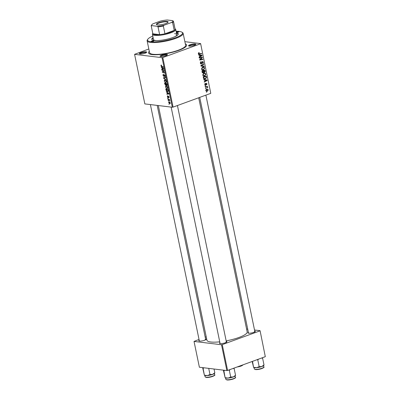 <?xml version="1.0" encoding="UTF-8"?>
<svg xmlns="http://www.w3.org/2000/svg" width="400" height="400" viewBox="0 0 400 400"><rect width="100%" height="100%" fill="white"/><g stroke="black" fill="none" stroke-linecap="round" stroke-linejoin="round"><path stroke-width="0.6" d="M195.19 43.93A3.785 0.845 168.3 0 1 195.84 44.47A3.785 0.845 168.3 0 1 193.015 45.705A3.785 0.845 168.3 0 1 189.195 46.125A3.785 0.845 168.3 0 1 188.62 45.965A3.785 0.845 168.3 0 1 190.57 44.575A3.785 0.845 168.3 0 1 195.19 43.93M195.44 44.805A3.245 0.72 -11.7 0 0 194.87 44.605A3.245 0.72 -11.7 0 0 191.425 45.005A3.245 0.72 -11.7 0 0 189.125 46.115M166.74 54.32A3.785 0.845 168.3 0 1 167.39 54.86A3.785 0.845 168.3 0 1 164.56 56.095A3.785 0.845 168.3 0 1 160.745 56.515A3.785 0.845 168.3 0 1 160.17 56.355A3.785 0.845 168.3 0 1 162.12 54.965A3.785 0.845 168.3 0 1 166.74 54.32M166.985 55.195A3.245 0.72 -11.7 0 0 166.42 54.995A3.245 0.72 -11.7 0 0 162.975 55.395A3.245 0.72 -11.7 0 0 160.675 56.505M146.01 51.805A3.785 0.845 168.3 0 1 146.655 52.34A3.785 0.845 168.3 0 1 143.83 53.58A3.785 0.845 168.3 0 1 140.01 53.995A3.785 0.845 168.3 0 1 139.44 53.835A3.785 0.845 168.3 0 1 141.385 52.445A3.785 0.845 168.3 0 1 146.01 51.805M146.255 52.68A3.245 0.72 -11.7 0 0 145.685 52.48A3.245 0.72 -11.7 0 0 142.24 52.88A3.245 0.72 -11.7 0 0 139.945 53.985M205.55 338.9A3.785 0.845 168.3 0 1 206.11 339.425A3.785 0.845 168.3 0 1 203.28 340.66A3.785 0.845 168.3 0 1 199.46 341.08A3.785 0.845 168.3 0 1 198.89 340.92A3.785 0.845 168.3 0 1 199.195 340.215M205.705 339.765A3.245 0.72 -11.7 0 0 205.14 339.56M226.285 341.415A3.785 0.845 168.3 0 1 226.845 341.94A3.785 0.845 168.3 0 1 224.015 343.18A3.785 0.845 168.3 0 1 220.195 343.595A3.785 0.845 168.3 0 1 219.625 343.435A3.785 0.845 168.3 0 1 219.93 342.735M177.435 105.525L226.46 342.265A3.245 0.72 -11.7 0 0 225.87 342.08M254.735 331.025A3.785 0.845 168.3 0 1 255.295 331.55A3.785 0.845 168.3 0 1 252.465 332.785A3.785 0.845 168.3 0 1 248.645 333.205A3.785 0.845 168.3 0 1 248.075 333.045A3.785 0.845 168.3 0 1 248.38 332.345M254.89 331.89A3.245 0.72 -11.7 0 0 254.325 331.69M185.32 43.84A19.47 4.335 168.3 0 1 186.365 46.09A19.47 4.335 168.3 0 1 171.815 52.445A19.47 4.335 168.3 0 1 152.175 54.595A19.47 4.335 168.3 0 1 149.24 53.775A19.47 4.335 168.3 0 1 149.305 51.3M185.415 47.05A17.85 3.97 -11.7 0 0 185.4 46.895L185.28 46.31M158.33 105.545L206.925 340.215A20.555 4.575 -11.7 0 0 210.77 341.995A20.555 4.575 -11.7 0 0 219.74 341.83M205.125 86.125L205.045 85.75L205.49 85.67L205.57 86.055L205.125 86.125M205.65 88.66L205.57 88.285L206.015 88.205L206.095 88.59L205.65 88.66M202.765 74.94L203.805 73.225L205.235 73.235L205.91 74.145L204.835 75.88L203.97 75.995L202.765 74.94M203.83 79.865L203.745 79.455L207.09 80.04L207.185 80.5L204.29 82.09L204.21 81.71L205.005 81.29L204.74 80.01L203.83 79.865M204.02 72.3L204.72 72.385L203.885 72.155L203.375 72.83L202.225 72.13L201.925 70.68L205.055 70.195L205.3 71.64L204.335 72.44M202.6 72.735L202.985 72.875M200.97 66.05L200.87 65.57L203.755 63.92L203.83 64.3L201.36 65.715L204.21 66.13L204.295 66.535L200.97 66.05M201.36 65.715L202.03 65.795L201.36 65.715M198.645 54.085L199.37 54.175L198.345 53.6L199.135 52.55L199.255 52.915L198.705 53.495L199.37 53.78L201.585 53.44L201.66 53.82L198.945 54.19M198.325 53.45L199.37 53.78M199.325 58.105L199.245 57.725L202.37 57.25L202.455 57.645L200.12 59.61L202.77 59.18L202.85 59.565L199.725 60.045L199.645 59.65L201.97 57.68L199.325 58.105M148.825 48.985L134.58 54.34L144.845 103.905L172.325 107.24L162.06 57.675L162.8 57.555L173.065 107.125L210.77 93.355L200.62 43.59L210.77 93.355M162.8 57.555L200.505 43.785M198.705 55.125L198.62 54.72L201.97 55.305L202.065 55.76L199.165 57.35L199.09 56.975L199.88 56.555L199.615 55.27L198.705 55.125M202.45 61.555L203.455 62.275L202.74 63.67L203.1 62.39L202.545 61.925L201.44 63.945L200.32 63.13L201.105 61.64L200.675 63.03L201.33 63.58L201.88 62.22L202.8 61.505M200.455 63.52L201.33 63.58M202.08 61.82L202.715 61.9L202.05 61.865M200.74 63.86L201.075 63.99M201.525 68.93L202.565 67.215L203.995 67.23L204.67 68.135L203.59 69.87L202.73 69.99L201.525 68.93M206.27 83.335L207.05 83.895L206.565 84.99L206.775 83.975L206.225 83.795L205.56 85.155L204.745 84.5L205.3 83.335L205.025 84.42L205.46 84.79L206.53 83.3M204.725 84.385L205.46 84.79M206.775 83.975L205.925 83.635M203.395 77.76L203.17 76.69L206.295 76.205L206.54 77.58L205.515 78.81L204.61 78.93L203.585 78.315L203.395 77.76M205.96 90.365L206.645 89.155L207.405 89.045L208.28 89.835L207.55 91.045L206.835 91.14L205.96 90.365M205.35 87.21L205.27 86.83L207.545 86.48L207.625 86.86L207.155 86.93L207.745 87.64L206.89 87.055L205.35 87.21M206.37 92.13L206.29 91.755L206.735 91.68L206.815 92.065L206.37 92.13M184.87 41.68L200.62 43.59M167.725 98.265L167.645 97.89L167.975 98.005L168.055 98.39L167.725 98.265L168.01 98.16M168.25 100.8L168.17 100.425L168.5 100.54L168.58 100.925L168.25 100.8L168.535 100.695M165.375 87.06L166.065 85.935L167.135 86.55L167.69 87.66L166.975 88.79L165.615 86.975M165.745 85.965L166.065 85.935M166.43 92.005L166.345 91.595L168.875 93.54L168.97 94L166.89 94.23L166.81 93.85L167.38 93.8L167.115 92.52L166.43 92.005L166.73 91.89M164.825 84.27L164.525 82.82L166.84 83.695L167.1 85.12L166.705 85.555L166.07 84.995L165.72 85.39L165.06 84.185M167.1 85.12L166.705 85.555L167.01 85.445M166.88 83.89L165.925 83.7L166.27 84.935L165.98 85.295M163.565 78.19L163.47 77.71L165.54 77.42L165.62 77.8L163.84 78.045L166.08 80.035L163.565 78.19L163.88 78.075M161.285 65.04L161.6 65.475L161.22 65.775L161.73 66.32L163.37 66.94L163.445 67.32L161.755 66.68L160.955 65.72L161.105 65.055M161.565 65.36L161.22 65.775M161.92 70.245L161.845 69.865L164.155 70.75L164.24 71.145L162.6 71.955L164.56 72.68L164.635 73.06L162.325 72.185L162.24 71.79L163.88 70.975L161.92 70.245L162.39 70.075M164.185 70.885L163.345 71.19L164.18 70.86M134.58 54.34L162.06 57.675M161.305 67.265L161.22 66.86L163.755 68.805L163.85 69.26L161.765 69.49L161.69 69.115L162.26 69.065L161.995 67.78L161.305 67.265L161.61 67.155M164.715 76.395L164.97 75.75L164.53 75.085L163.81 76.465L162.93 75.25L163.44 74.225L163.19 75.31L163.71 76.085L164.44 74.71L165.23 75.79L164.765 76.765L164.665 76.385L165.275 76.22M163.15 74.245L163.44 74.225M163.535 74.565L163.24 74.66M164.725 74.83L164.05 75.08L164.44 74.71M164.865 74.965L164.365 75.205M164.135 81.055L164.82 79.925L165.89 80.54L166.445 81.655L165.73 82.785L164.37 80.965M164.5 79.955L164.82 79.925M167.71 95.79L167.56 96.665L167.905 97.185L168.435 96.2L169.05 97.04L168.745 97.84L168.545 96.58L168 97.565L167.355 96.62L167.525 95.805M167.845 96.175L167.56 96.665M168.635 97.46L169.025 96.935M168.82 96.48L168.425 96.6M165.99 89.9L165.77 88.83L168.085 89.705L168.335 91.065L167.635 91.755L166.165 90.485L166.225 89.815M168.57 102.485L169.02 101.67L170.28 102.98L169.795 103.775L168.755 102.42M167.95 99.35L167.87 98.97L169.55 99.605L169.63 99.985L169.285 99.85L169.76 100.755L167.95 99.35L168.42 99.18M168.97 104.27L168.89 103.895L169.25 104.17M199.035 339.44L194.03 341.42L199.38 367.235L226.855 370.575L221.51 344.755L222.25 344.635L227.6 370.455L265.305 356.685L260.075 330.675L265.305 356.685M222.25 344.635L259.955 330.87M246.59 329.035L247.725 329.175M254.52 330L260.075 330.675M205.195 337.19L206.225 336.815M194.03 341.42L221.51 344.755M226.175 340.88A20.555 4.575 -11.7 0 0 247.18 331.88L198.695 97.765M227.6 370.455L226.855 370.575M173.065 107.125L172.325 107.24M150.325 53.55L150.445 54.13A17.85 3.97 -11.7 0 0 150.49 54.285M162.79 72.015L162.325 72.185M163.98 71.285L162.24 71.79M163.955 71.165L164.215 71.025M163.22 68.96L161.765 69.49M162.285 67.675L161.995 67.78M163.045 68.595L162.29 68.02L162.505 69.045L163.55 68.95L163.045 68.595L163.345 68.485M162.59 67.91L162.29 68.02M162.225 66.505L161.755 66.68M165.16 76.62L164.765 76.765M165.54 77.425L163.84 78.045M166.035 80.725L164.65 80.325L165.315 80.08M165.39 80.12L164.395 81.11L165.675 82.41L166.475 82.19M166.415 81.525L165.785 80.815M165.675 82.41L166.185 81.61M166.4 83.53L165.925 83.7M167.01 84.535L166.645 83.975M166.27 84.935L167.095 85.03M166.62 85.18L166.78 84.62M166.125 83.425L164.875 83.305L165.65 85.015L166.215 84.84M165.345 83.13L164.875 83.305M166.055 84.31L165.655 83.6M165.65 85.015L165.82 84.395M168.34 93.7L166.89 94.23M167.41 92.41L167.115 92.52M168.165 93.335L167.415 92.755L167.625 93.78L168.675 93.69L168.165 93.335L168.465 93.225M167.715 92.645L167.415 92.755M167.89 89.98L166.12 89.31L167.57 91.38L168.065 91L168.125 89.9M166.59 89.14L166.12 89.31M168.325 90.905L167.57 91.38M167.28 86.73L165.895 86.33L166.56 86.085M166.635 86.125L165.64 87.12L166.92 88.42L167.72 88.2M167.66 87.535L167.03 86.825M166.92 88.42L167.43 87.62M169.72 103.4L170.075 102.94L169.12 102.05L168.77 102.515L169.72 103.4L170.255 102.875M169.57 101.885L168.77 102.515M169.58 99.745L169.285 99.85M169.76 100.47L169.48 100.575M201.19 57.43L202.455 57.645M199.745 59.56L200.12 59.61M201.59 59.36L202.85 59.565M201.6 59.41L199.655 59.71M199.255 57.78L201.97 57.68M198.635 54.79L201.97 55.305M200.72 55.15L200.79 55.485M201.48 55.69L202.065 55.76M201 55.525L200.01 55.35L200.22 56.375L201.675 55.6L200.895 55.505M199.62 55.305L200.01 55.35M199.835 56.325L200.22 56.375M198.52 52.825L199.255 52.915M198.45 52.91L198.985 52.975M200.405 53.62L201.66 53.82M200.41 53.67L198.51 53.965M200.61 61.93L201.22 62.005M200.565 61.97L201.12 62.035M200.395 62.21L200.795 62.26M200.295 62.98L200.675 63.03M203.055 62.225L203.455 62.275M201.92 62.115L202.305 62.16M203.22 64.225L203.83 64.3M200.885 65.66L204.21 66.13M202.96 65.975L203.04 66.35M202.97 67.105L203.995 67.23M202.845 67.13L203.195 67.455M204.265 68.085L204.67 68.135M202.675 69.565L202.34 69.72L203.59 69.87M201.5 68.785L202.78 69.58L203.545 69.485L204.315 68.25L203.825 67.61L202.17 67.33M203.825 67.61L202.625 67.6L201.88 68.83M202.03 67.525L202.625 67.6M204.94 71.595L205.3 71.64M203.615 72.125L203.885 72.155M202.64 72.005L202.125 72.675M202.205 72.025L203.305 72.45L203.425 70.84L201.935 70.725M203.63 71.895L204.63 72.015L204.765 70.635L202.565 70.735M204.765 70.635L203.79 70.785L204.17 71.96L204.63 72.015M202.545 70.635L203.79 70.785M203.425 70.84L202.37 71.005L202.61 72.075M201.985 70.96L202.37 71.005M202.315 72.39L203.305 72.45M204.9 83.615L205.455 83.68M206.735 83.855L207.05 83.895M205.875 83.75L206.225 83.795M205.5 84.77L205.92 84.825M203.76 79.525L207.09 80.04M205.84 79.89L205.91 80.225M206.605 80.43L207.185 80.5M206.125 80.26L205.13 80.085L205.345 81.11L206.8 80.335L206.02 80.24M204.745 80.04L205.13 80.085M204.955 81.065L205.345 81.11M206.175 77.535L206.54 77.58M204.57 78.525L205.515 78.81M204.27 78.66L204 78.74M203.33 77.45L204.665 78.535L205.46 78.43L206.17 77.68L206.01 76.64L203.18 76.735M206.01 76.64L203.615 77.015L203.715 77.495M203.23 76.965L203.615 77.015M204.215 73.11L205.235 73.235M204.085 73.14L204.44 73.46M205.51 74.095L205.91 74.145M203.915 75.575L203.585 75.73L204.835 75.88M202.745 74.795L204.025 75.59L204.79 75.49L205.56 74.26L205.07 73.615L203.415 73.34M205.07 73.615L203.87 73.605L203.125 74.84M203.275 73.535L203.87 73.605M206.73 89.125L206.925 89.375M207.965 89.795L208.28 89.835M206.645 90.715L206.305 90.895L207.55 91.045M208.005 89.92L207.42 89.435L206.755 89.515L206.235 90.27L206.86 90.74L207.475 90.67L208.005 89.92M206.195 89.45L206.755 89.515M205.94 90.235L206.235 90.27M205.625 88.53L206.095 88.59M206.365 86.66L207.625 86.86M206.375 86.705L207.155 86.93M205.905 86.775L206.52 87.205M207.365 87.31L207.77 87.36M207.38 87.6L207.745 87.64M206.89 87.055L205.285 86.9M205.1 86L205.57 86.055M206.345 92.005L206.815 92.065M151.325 41.58A1.35 0.3 -11.7 0 0 152.835 41.39A1.35 0.3 -11.7 0 0 153.72 40.915A1.35 0.3 -11.7 0 0 153.465 40.795A1.35 0.3 -11.7 0 0 151.955 40.985A1.35 0.3 -11.7 0 0 151.07 41.46A1.35 0.3 -11.7 0 0 151.325 41.58M176.605 32.345A1.35 0.3 -11.7 0 0 178.115 32.16A1.35 0.3 -11.7 0 0 179 31.68A1.35 0.3 -11.7 0 0 178.745 31.565A1.35 0.3 -11.7 0 0 177.235 31.75A1.35 0.3 -11.7 0 0 176.35 32.23A1.35 0.3 -11.7 0 0 176.605 32.345M153.095 37.585A13.52 3.01 -11.7 0 0 151.795 39.315A13.52 3.01 -11.7 0 0 154.325 40.485A13.52 3.01 -11.7 0 0 169.43 38.605A13.52 3.01 -11.7 0 0 178.275 33.83A13.52 3.01 -11.7 0 0 176.395 32.76M178.28 34.1A13.52 3.01 -11.7 0 0 176.505 33.275M152.785 36.085A17.85 3.97 -11.7 0 0 147.835 39.21A17.85 3.97 -11.7 0 0 150.895 41.735A17.85 3.97 -11.7 0 0 172.695 38.71A17.85 3.97 -11.7 0 0 181.865 32.16A17.85 3.97 -11.7 0 0 179.175 31.41A17.85 3.97 -11.7 0 0 176.085 31.26M181.865 32.16L182.485 32.545A18.39 4.09 168.3 0 1 183.15 33.36A18.39 4.09 168.3 0 1 171.115 39.855A18.39 4.09 168.3 0 1 150.575 42.41A18.39 4.09 168.3 0 1 147.135 40.815A18.39 4.09 168.3 0 1 147.42 39.805L147.835 39.21M147.135 40.815L149.595 52.695A18.39 4.09 -11.7 0 0 153.035 54.285A18.39 4.09 -11.7 0 0 173.575 51.73A18.39 4.09 -11.7 0 0 185.61 45.235L183.15 33.36M174.57 33.645A11.9 2.65 168.3 0 1 176.795 34.675A11.9 2.65 168.3 0 1 174.51 36.855M156.45 40.595A11.9 2.65 168.3 0 1 155.715 40.53A11.9 2.65 168.3 0 1 153.49 39.5L152.42 34.34A11.9 2.65 168.3 0 1 152.605 33.68L152.785 33.425M153.2 38.1A13.52 3.01 -11.7 0 0 151.9 39.56M204.485 375.315A5.265 1.17 -11.7 0 0 204.555 375.365A5.265 1.17 -11.7 0 0 205.345 375.585A5.265 1.17 -11.7 0 0 207.425 375.565L204.385 375.195L202.635 367.63M202.945 367.67L204.385 375.195M203.15 368.335L204.035 367.8M209.99 374.53L207.425 375.565A5.265 1.17 -11.7 0 0 212.555 374.43L209.99 374.53L208.71 368.37M214.025 369.015L214.805 372.775L212.555 374.43A5.265 1.17 -11.7 0 0 214.59 373.285L214.77 373.03M223.68 370.185L223.885 370.855L224.77 370.32M233.08 368.45L234.15 368.585L234.005 368.115M234.15 368.585L235.54 375.29L233.29 376.945L230.72 377.05L228.16 378.08L225.12 377.715L223.365 370.15M223.885 370.855L225.12 377.715M228.605 370.085L229.335 370.345L230.72 377.05M229.335 370.345L230.2 369.505M225.215 377.83A5.265 1.17 -11.7 0 0 225.285 377.88A5.265 1.17 -11.7 0 0 228.16 378.08A5.265 1.17 -11.7 0 0 233.29 376.945A5.265 1.17 168.3 0 0 235.325 375.8L235.5 375.545M261.535 358.06L262.6 358.195L262.455 357.725M262.6 358.195L263.99 364.9L261.74 366.555L259.175 366.66L256.61 367.69L253.57 367.325L252.175 361.48M252.52 361.355L253.57 367.325M257.055 359.695L257.785 359.955L259.175 366.66M257.785 359.955L258.65 359.115M253.67 367.44A5.265 1.17 -11.7 0 0 253.735 367.49A5.265 1.17 -11.7 0 0 256.61 367.69A5.265 1.17 -11.7 0 0 261.74 366.555A5.265 1.17 168.3 0 0 263.775 365.41L263.95 365.155M165.72 23.57A6.005 1.335 168.3 0 1 156.595 24.63A6.005 1.335 168.3 0 1 158.79 22.725A6.005 1.335 168.3 0 1 165.395 21.38A6.005 1.335 168.3 0 1 168.04 22.26A6.005 1.335 168.3 0 1 165.72 23.57M167.875 22.45A5.68 1.265 -11.7 0 0 167.88 22.305A5.68 1.265 -11.7 0 0 164.725 21.82A5.68 1.265 -11.7 0 0 159.04 23.06A5.68 1.265 -11.7 0 0 156.76 24.61A5.68 1.265 -11.7 0 0 156.82 24.735M151.82 25.635L151.27 26.07A11.36 2.53 168.3 0 1 151.24 25.965L152.845 33.71A11.36 2.53 -11.7 0 0 152.875 33.815L159.63 34.635A11.36 2.53 -11.7 0 0 164.95 33.785A11.36 2.53 -11.7 0 0 170.52 32.205A11.36 2.53 -11.7 0 0 174.22 30.4A11.36 2.53 -11.7 0 0 175.085 29.105L173.485 21.36A11.36 2.53 168.3 0 1 172.615 22.655L171.61 22.465A10.815 2.405 -11.7 0 0 172.69 20.66L167.245 20A10.815 2.405 -11.7 0 0 160.37 21.1L152.9 23.83A10.815 2.405 -11.7 0 0 151.83 24.745A10.815 2.405 -11.7 0 0 151.82 25.635L157.265 26.295A10.815 2.405 -11.7 0 0 164.14 25.195L171.61 22.465M175.03 28.82L175.295 28.985A11.9 2.65 168.3 0 1 175.725 29.51A11.9 2.65 168.3 0 1 170.94 32.76A11.9 2.65 168.3 0 1 159.025 35.35A11.9 2.65 168.3 0 1 152.42 34.34M164.14 25.195L163.345 26.04L164.95 33.785L174.22 30.4L172.615 22.655M151.27 26.07L152.875 33.815A11.36 2.53 -11.7 0 0 159.63 34.635L158.025 26.89L157.265 26.295M172.69 20.66L173.45 21.255A11.36 2.53 168.3 0 1 173.485 21.36M163.345 26.04A11.36 2.53 168.3 0 1 158.025 26.89M151.24 25.965A11.36 2.53 168.3 0 1 151.415 25.34L151.83 24.745M163.815 70.62L163.335 70.795M164.33 75.385L163.985 75.51M165.57 77.56L164.39 77.99M168.385 96.68L168.105 96.785M169.115 99.44L168.625 99.62M200.96 58.49L201.425 58.55M200.215 59.145L200.67 59.2M199.985 57.67L201.235 57.825M201.73 62.875L202.13 62.925M201.475 65.225L202.12 65.3M204.86 71.075L205.245 71.12M203.53 71.35L203.92 71.395M202.13 71.66L202.515 71.71M205.78 84.135L206.095 84.175M206.095 77.06L206.485 77.105M205.3 86.965L206.26 87.085M214.65 374.83C216.21 375.265 210.07 377.825 206.245 377.455L205.115 376.805A4.87 1.085 -11.7 0 0 206.025 377.225A4.87 1.085 -11.7 0 0 211.465 376.55A4.87 1.085 -11.7 0 0 214.65 374.83L214.375 373.51M214.395 375.29A4.545 1.01 168.3 0 1 211.255 376.855A4.545 1.01 168.3 0 1 206.345 377.44M238.345 366.53A4.87 1.085 -11.7 0 0 242.87 364.875M242.845 364.9A4.545 1.01 168.3 0 1 237.125 366.975M226.76 379.74A4.87 1.085 -11.7 0 0 232.195 379.065A4.87 1.085 -11.7 0 0 235.38 377.345C236.945 377.785 230.805 380.34 226.975 379.97L225.85 379.32A4.87 1.085 -11.7 0 0 226.76 379.74M235.13 377.805A4.545 1.01 168.3 0 1 231.985 379.375A4.545 1.01 168.3 0 1 227.08 379.96M255.21 369.35A4.87 1.085 -11.7 0 0 260.65 368.675A4.87 1.085 -11.7 0 0 263.83 366.955C265.395 367.395 259.255 369.95 255.425 369.58L254.3 368.93A4.87 1.085 -11.7 0 0 255.21 369.35M263.58 367.415A4.545 1.01 168.3 0 1 260.435 368.985A4.545 1.01 168.3 0 1 255.53 369.57M161.31 65.425L161.56 65.335M163.8 76.08L164.26 75.91M164.455 75.095L164.85 74.95M167.96 97.18L168.33 97.05M168.735 97.445L169.09 97.32M167.85 91.36L168.335 91.18M169.92 103.385L170.31 103.245M168.925 102.065L169.515 101.845M199.01 53.805L198.385 53.73M202.78 69.58L201.53 69.43M204.385 72.05L203.135 71.9M205.335 84.81L204.82 84.745M206.505 83.68L205.94 83.61M204.665 78.535L203.42 78.385M204.025 75.59L202.775 75.435M207.42 89.435L206.17 89.285M206.86 90.74L205.61 90.59M205.115 376.805L204.84 375.485M150.395 104.58L199.37 341.065M157.195 105.405L205.725 339.75M243.05 364.81L240.65 366.195L237.085 366.99M220.105 343.585L171.13 107.095M235.38 377.345L235.11 376.03M225.85 379.32L225.575 378.005M205.885 95.135L254.91 331.875M199.72 97.385L248.555 333.195M263.83 366.955L263.56 365.64M254.3 368.93L254.025 367.615M175.725 29.51L176.795 34.675"/></g></svg>
